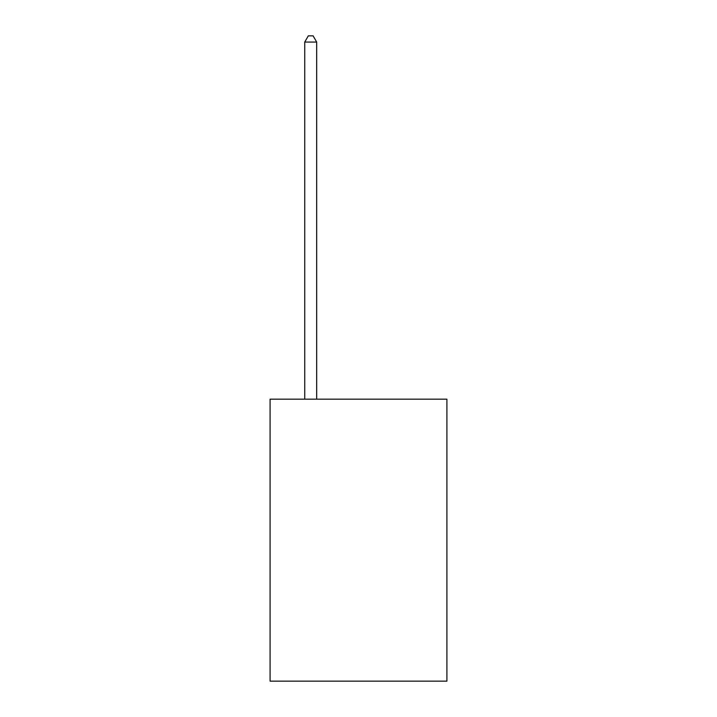 <?xml version="1.0" encoding="UTF-8"?>
<svg xmlns="http://www.w3.org/2000/svg" width="717" height="717" viewBox="0 0 717 717"><rect width="100%" height="100%" fill="white"/><g stroke="black" fill="none" stroke-linecap="round" stroke-linejoin="round"><path stroke-width="1.08" d="M446.915 399.172L446.915 681.15L270.085 681.15L270.085 399.172L446.915 399.172M316.681 399.172L316.681 42.061L304.734 42.061L304.734 399.172M304.734 42.061L308.319 35.85L313.096 35.85L316.681 42.061"/></g></svg>
